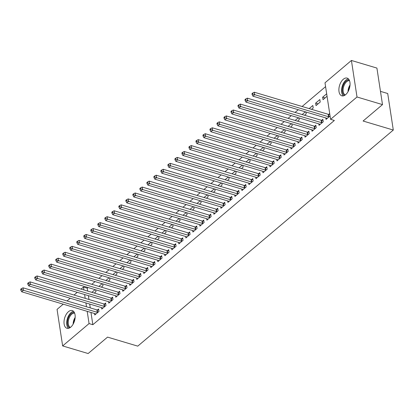 <?xml version="1.0" encoding="UTF-8"?>
<svg xmlns="http://www.w3.org/2000/svg" width="414" height="414" viewBox="0 0 414 414"><rect width="100%" height="100%" fill="white"/><g stroke="black" fill="none" stroke-linecap="round" stroke-linejoin="round"><path stroke-width="0.62" d="M345.649 94.666A9.248 5.144 106.6 0 1 341.824 95.831A9.248 5.144 106.6 0 1 338.937 88.648A9.248 5.144 106.6 0 1 343.294 79.265A9.248 5.144 106.6 0 1 347.118 78.106A9.248 5.144 106.6 0 1 350.011 85.289A9.248 5.144 106.6 0 1 345.649 94.666M70.773 327.117A9.248 5.144 106.6 0 1 66.949 328.281A9.248 5.144 106.6 0 1 64.056 321.098A9.248 5.144 106.6 0 1 68.413 311.716A9.248 5.144 106.6 0 1 72.238 310.557A9.248 5.144 106.6 0 1 75.131 317.74A9.248 5.144 106.6 0 1 70.773 327.117M325.58 86.635L302.096 106.496M298.287 109.72L295.089 112.422M291.28 115.646L288.082 118.347M284.268 121.571L281.07 124.278M277.261 127.496L274.063 130.203M270.254 133.427L267.056 136.128M263.242 139.352L260.044 142.059M256.235 145.278L253.037 147.984M249.228 151.208L246.03 153.91M242.216 157.134L239.018 159.835M235.209 163.059L232.011 165.766M228.202 168.984L225.004 171.691M221.19 174.915L217.992 177.616M214.183 180.84L210.985 183.547M207.176 186.766L203.978 189.472M200.164 192.691L196.966 195.398M193.157 198.622L189.959 201.323M186.15 204.547L182.952 207.254M179.138 210.472L175.94 213.179M172.131 216.403L168.933 219.104M165.124 222.328L161.926 225.035M158.117 228.254L154.919 230.96M151.105 234.179L147.907 236.886M144.098 240.11L140.9 242.811M137.091 246.035L133.893 248.742M130.079 251.96L126.881 254.667M123.072 257.891L119.874 260.592M116.065 263.816L112.867 266.523M109.053 269.742L105.855 272.448M102.046 275.667L98.848 278.374M95.039 281.598L91.841 284.299M88.027 287.523L87.256 288.175L83.478 287.047L83.923 289.955M324.995 82.81L351.419 60.465L357.008 96.995L330.584 119.335L324.995 82.81M357.008 96.995L382.5 104.607L376.911 68.077L351.419 60.465M380.471 91.359L387.711 93.517L393.3 130.048L137.764 346.14L107.552 337.115L88.141 353.535L62.649 345.923L57.054 309.393L63.228 304.176M67.037 300.952L70.235 298.251M74.044 295.027L77.242 292.32M81.051 289.101L83.478 287.047M315.639 103.127L316.017 105.596L320.224 102.041L319.846 99.572L315.639 103.127L318.076 103.852M318.816 123.869L319.039 125.338L323.246 121.783L322.868 119.315L321.735 120.277M302.153 114.533L305.351 111.827M305.915 111.997L306.205 113.891L304.59 115.258M304.797 135.725L305.025 137.194L309.227 133.639L308.849 131.171L307.716 132.128M288.134 126.384L291.332 123.682M291.901 123.848L292.191 125.747L290.571 127.114M290.778 147.575L291.006 149.045L295.213 145.49L294.835 143.021L293.697 143.984M274.12 138.24L277.318 135.533M277.882 135.704L278.172 137.598L276.552 138.969M276.764 159.431L276.987 160.901L281.194 157.346L280.816 154.877L279.683 155.835M260.101 150.096L263.299 147.389M263.863 147.56L264.153 149.454L262.538 150.82M262.745 171.282L262.973 172.757L267.175 169.197L266.797 166.728L265.664 167.691M246.082 161.946L249.28 159.24M249.849 159.411L250.139 161.305L248.519 162.676M248.726 183.138L248.954 184.608L253.161 181.053L252.783 178.584L251.645 179.541M232.068 173.802L235.266 171.096M235.83 171.267L236.12 173.161L234.505 174.527M234.712 194.989L234.935 196.464L239.142 192.903L238.764 190.44L237.631 191.397M218.049 185.653L221.247 182.952M221.811 183.117L222.101 185.017L220.486 186.383M220.693 206.845L220.921 208.314L225.123 204.759L224.745 202.291L223.612 203.248M204.035 197.509L207.233 194.803M207.797 194.973L208.087 196.867L206.467 198.234M206.679 218.701L206.902 220.17L211.109 216.615L210.731 214.147L209.593 215.104M190.016 209.36L193.214 206.658M193.778 206.824L194.068 208.723L192.453 210.089M192.66 230.551L192.883 232.021L197.09 228.466L196.712 225.997L195.579 226.96M175.997 221.216L179.195 218.509M179.759 218.68L180.049 220.574L178.434 221.945M178.641 242.407L178.869 243.877L183.071 240.322L182.693 237.853L181.56 238.811M161.983 233.072L165.181 230.365M165.745 230.536L166.035 232.43L164.415 233.796M164.627 254.258L164.85 255.728L169.057 252.173L168.679 249.704L167.541 250.667M147.964 244.922L151.162 242.216M151.726 242.387L152.016 244.281L150.401 245.652M150.608 266.114L150.831 267.584L155.038 264.028L154.66 261.56L153.527 262.517M133.945 256.778L137.143 254.072M137.707 254.243L138.002 256.137L136.382 257.503M136.589 277.965L136.817 279.44L141.019 275.879L140.641 273.416L139.508 274.373M119.931 268.629L123.129 265.928M123.693 266.093L123.983 267.993L122.363 269.359M122.575 289.821L122.798 291.29L127.005 287.735L126.627 285.267L125.494 286.224M105.912 280.485L109.11 277.778M109.674 277.949L109.964 279.843L108.349 281.209M108.556 301.677L108.784 303.146L112.986 299.591L112.608 297.123L111.475 298.08M91.892 292.336L95.091 289.634M95.66 289.8L95.95 291.699L94.33 293.065M94.537 313.527L94.765 314.997L98.967 311.442L98.589 308.973L97.456 309.936M87.256 288.175L87.701 291.083M88.399 295.653L88.989 299.488M89.688 304.057L90.273 307.892M90.971 312.461L92.845 324.705L334.362 120.464L330.584 119.335M101.549 307.602L101.772 309.072L105.979 305.516L105.601 303.048L104.468 304.005M98.905 286.41L102.103 283.704M102.667 283.875L102.957 285.769L101.337 287.14M115.563 295.746L115.791 297.216L119.993 293.661L119.615 291.192L118.482 292.155M112.918 274.56L116.117 271.853M116.686 272.019L116.976 273.918L115.356 275.284M129.582 283.895L129.805 285.365L134.012 281.81L133.634 279.341L132.501 280.299M126.938 262.704L130.136 259.997M130.7 260.168L130.99 262.062L129.375 263.433M143.601 272.039L143.824 273.509L148.031 269.954L147.653 267.485L146.52 268.448M140.957 250.848L144.155 248.146M144.719 248.312L145.009 250.211L143.389 251.577M157.615 260.189L157.843 261.658L162.045 258.103L161.667 255.635L160.534 256.592M154.971 238.997L158.169 236.29M158.733 236.461L159.028 238.355L157.408 239.722M171.634 248.333L171.857 249.802L176.064 246.247L175.686 243.779L174.553 244.736M168.99 227.141L172.188 224.44M172.752 224.605L173.042 226.505L171.427 227.871M185.653 236.477L185.876 237.952L190.083 234.391L189.705 231.928L188.567 232.885M183.009 215.29L186.207 212.584M186.771 212.755L187.061 214.649L185.441 216.015M199.667 224.626L199.895 226.096L204.097 222.541L203.719 220.072L202.586 221.029M197.023 203.434L200.221 200.728M200.785 200.899L201.075 202.793L199.46 204.164M213.686 212.77L213.909 214.24L218.116 210.685L217.738 208.216L216.605 209.179M211.042 191.584L214.24 188.877M214.804 189.048L215.094 190.942L213.479 192.308M227.705 200.919L227.928 202.389L232.135 198.834L231.757 196.365L230.619 197.323M225.061 179.728L228.259 177.021M228.823 177.192L229.113 179.086L227.493 180.457M241.719 189.063L241.947 190.533L246.149 186.978L245.771 184.509L244.638 185.472M239.075 167.872L242.273 165.17M242.837 165.336L243.127 167.235L241.512 168.601M255.738 177.213L255.961 178.682L260.168 175.127L259.79 172.659L258.657 173.616M253.094 156.021L256.292 153.315M256.856 153.485L257.146 155.379L255.531 156.746M269.752 165.357L269.98 166.826L274.187 163.271L273.809 160.803L272.671 161.76M267.108 144.165L270.306 141.464M270.875 141.629L271.165 143.529L269.545 144.895M283.771 153.501L283.999 154.976L288.201 151.415L287.823 148.952L286.69 149.909M281.127 132.314L284.325 129.608M284.889 129.779L285.179 131.673L283.564 133.039M297.79 141.65L298.013 143.12L302.22 139.565L301.842 137.096L300.709 138.053M295.146 120.458L298.344 117.757M298.908 117.923L299.198 119.817L297.578 121.188M311.804 129.794L312.032 131.269L316.234 127.709L315.856 125.24L314.723 126.203M309.16 108.608L312.839 105.498L313.217 107.966L311.597 109.332M325.823 117.943L326.051 119.413L330.077 116.008M328.742 114.347L329.699 113.539M325.083 97.927L322.651 97.202L323.029 99.665L327.055 96.26M322.651 97.202L326.677 93.792M92.845 324.705L89.067 323.577L62.649 345.923M382.5 104.607L363.088 121.023L393.3 130.048M84.622 294.525L85.212 298.359M85.91 302.929L86.495 306.764M87.194 311.333L89.067 323.577M97.254 312.332L96.876 309.863L23.039 287.813L23.417 290.281L97.254 312.332A1.185 0.637 171.3 0 0 97.652 312.394L97.833 312.404M21.554 289.619L21.399 288.63L20.7 289.226L20.85 290.214L21.554 289.619L23.417 290.281L21.668 291.761L95.499 313.817A1.185 0.637 171.3 0 1 95.8 313.962L95.898 314.04M96.876 309.863A1.185 0.637 171.3 0 0 97.274 309.926L98.744 309.977M23.039 287.813L21.399 288.63M20.85 290.214L21.668 291.761M104.261 306.407L103.883 303.938L30.051 281.887L30.429 284.356L104.261 306.407A1.185 0.637 171.3 0 0 104.664 306.469L104.845 306.474M28.561 283.694L28.411 282.705L27.707 283.295L27.862 284.283L28.561 283.694L30.429 284.356L28.675 285.836L102.506 307.887A1.185 0.637 171.3 0 1 102.812 308.037L102.905 308.114M103.883 303.938A1.185 0.637 171.3 0 0 104.287 304L105.756 304.052M30.051 281.887L28.411 282.705M27.862 284.283L28.675 285.836M111.268 300.481L110.89 298.013L37.058 275.962L37.436 278.425L111.268 300.481A1.185 0.637 171.3 0 0 111.671 300.543L111.852 300.548M35.568 277.763L35.418 276.78L34.719 277.37L34.869 278.358L35.568 277.763L37.436 278.425L35.682 279.911L109.519 301.961A1.185 0.637 171.3 0 1 109.819 302.111L109.917 302.184M110.89 298.013A1.185 0.637 171.3 0 0 111.294 298.075L112.763 298.127M37.058 275.962L35.418 276.78M34.869 278.358L35.682 279.911M69.78 327.821A8.001 4.45 106.6 0 1 67.632 320.343A8.001 4.45 106.6 0 1 74.354 312.498M74.665 313.207A7.411 4.119 -73.4 0 0 68.445 320.472A7.411 4.119 -73.4 0 0 70.427 327.391M73.516 311.328A9.186 5.108 -73.4 0 0 66.949 320.358A9.186 5.108 -73.4 0 0 68.434 328.338M344.66 95.37A8.001 4.45 106.6 0 1 342.507 87.892A8.001 4.45 106.6 0 1 349.235 80.047M349.54 80.756A7.411 4.119 -73.4 0 0 343.32 88.022A7.411 4.119 -73.4 0 0 345.307 94.941M348.391 78.872A9.186 5.108 -73.4 0 0 341.824 87.908A9.186 5.108 -73.4 0 0 343.309 95.888M118.28 294.551L117.902 292.082L44.065 270.031L44.443 272.5L118.28 294.551A1.185 0.637 171.3 0 0 118.678 294.613L118.859 294.623M42.58 271.838L42.425 270.849L41.726 271.444L41.876 272.433L42.58 271.838L44.443 272.5L42.694 273.985L116.525 296.036A1.185 0.637 171.3 0 1 116.826 296.181L116.924 296.258M117.902 292.082A1.185 0.637 171.3 0 0 118.3 292.149L119.77 292.201M44.065 270.031L42.425 270.849M41.876 272.433L42.694 273.985M125.287 288.625L124.909 286.157L51.077 264.106L51.455 266.575L125.287 288.625A1.185 0.637 171.3 0 0 125.69 288.687L125.872 288.693M49.587 265.912L49.437 264.924L48.733 265.519L48.883 266.502L49.587 265.912L51.455 266.575L49.701 268.055L123.532 290.105A1.185 0.637 171.3 0 1 123.838 290.255L123.931 290.333M124.909 286.157A1.185 0.637 171.3 0 0 125.313 286.219L126.777 286.271M51.077 264.106L49.437 264.924M48.883 266.502L49.701 268.055M132.294 282.7L131.916 280.231L58.084 258.181L58.462 260.649L132.294 282.7A1.185 0.637 171.3 0 0 132.697 282.762L132.878 282.767M56.594 259.987L56.444 258.998L55.745 259.588L55.895 260.577L56.594 259.987L58.462 260.649L56.708 262.129L130.545 284.18A1.185 0.637 171.3 0 1 130.845 284.33L130.943 284.408M131.916 280.231A1.185 0.637 171.3 0 0 132.32 280.294L133.789 280.345M58.084 258.181L56.444 258.998M55.895 260.577L56.708 262.129M139.306 276.775L138.928 274.306L65.091 252.25L65.469 254.719L139.306 276.775A1.185 0.637 171.3 0 0 139.704 276.837L139.885 276.842M63.606 254.056L63.451 253.073L62.752 253.663L62.902 254.651L63.606 254.056L65.469 254.719L63.72 256.204L137.552 278.255A1.185 0.637 171.3 0 1 137.852 278.399L137.95 278.477M138.928 274.306A1.185 0.637 171.3 0 0 139.327 274.368L140.796 274.42M65.091 252.25L63.451 253.073M62.902 254.651L63.72 256.204M146.313 270.844L145.935 268.375L72.103 246.325L72.481 248.793L146.313 270.844A1.185 0.637 171.3 0 0 146.716 270.906L146.892 270.916M70.613 248.131L70.463 247.142L69.759 247.738L69.909 248.726L70.613 248.131L72.481 248.793L70.727 250.273L144.558 272.329A1.185 0.637 171.3 0 1 144.864 272.474L144.957 272.552M145.935 268.375A1.185 0.637 171.3 0 0 146.339 268.438L147.803 268.489M72.103 246.325L70.463 247.142M69.909 248.726L70.727 250.273M153.32 264.919L152.942 262.45L79.11 240.399L79.488 242.868L153.32 264.919A1.185 0.637 171.3 0 0 153.723 264.981L153.904 264.986M77.62 242.206L77.47 241.217L76.771 241.812L76.921 242.795L77.62 242.206L79.488 242.868L77.734 244.348L151.571 266.399A1.185 0.637 171.3 0 1 151.871 266.549L151.969 266.626M152.942 262.45A1.185 0.637 171.3 0 0 153.346 262.512L154.815 262.564M79.11 240.399L77.47 241.217M76.921 242.795L77.734 244.348M160.327 258.993L159.954 256.525L86.117 234.474L86.495 236.937L160.327 258.993A1.185 0.637 171.3 0 0 160.73 259.055L160.911 259.06M84.632 236.275L84.477 235.292L83.778 235.882L83.928 236.87L84.632 236.275L86.495 236.937L84.746 238.423L158.578 260.473A1.185 0.637 171.3 0 1 158.878 260.623L158.976 260.696M159.954 256.525A1.185 0.637 171.3 0 0 160.353 256.587L161.822 256.639M86.117 234.474L84.477 235.292M83.928 236.87L84.746 238.423M167.339 253.063L166.961 250.594L93.129 228.544L93.507 231.012L167.339 253.063A1.185 0.637 171.3 0 0 167.742 253.125L167.918 253.135M91.639 230.35L91.489 229.361L90.785 229.956L90.935 230.945L91.639 230.35L93.507 231.012L91.753 232.497L165.584 254.548A1.185 0.637 171.3 0 1 165.89 254.693L165.983 254.77M166.961 250.594A1.185 0.637 171.3 0 0 167.365 250.661L168.829 250.713M93.129 228.544L91.489 229.361M90.935 230.945L91.753 232.497M174.346 247.137L173.968 244.669L100.136 222.618L100.514 225.087L174.346 247.137A1.185 0.637 171.3 0 0 174.749 247.199L174.931 247.205M98.646 224.424L98.496 223.436L97.797 224.031L97.947 225.014L98.646 224.424L100.514 225.087L98.76 226.567L172.597 248.617A1.185 0.637 171.3 0 1 172.897 248.767L172.995 248.845M173.968 244.669A1.185 0.637 171.3 0 0 174.372 244.731L175.841 244.783M100.136 222.618L98.496 223.436M97.947 225.014L98.76 226.567M181.353 241.212L180.975 238.743L107.143 216.693L107.521 219.161L181.353 241.212A1.185 0.637 171.3 0 0 181.756 241.274L181.937 241.279M105.658 218.499L105.503 217.51L104.804 218.1L104.954 219.089L105.658 218.499L107.521 219.161L105.772 220.641L179.604 242.692A1.185 0.637 171.3 0 1 179.904 242.842L180.002 242.92M180.975 238.743A1.185 0.637 171.3 0 0 181.379 238.806L182.848 238.857M107.143 216.693L105.503 217.51M104.954 219.089L105.772 220.641M188.365 235.287L187.987 232.818L114.15 210.762L114.528 213.231L188.365 235.287A1.185 0.637 171.3 0 0 188.768 235.349L188.944 235.354M112.665 212.568L112.515 211.585L111.811 212.175L111.961 213.163L112.665 212.568L114.528 213.231L112.779 214.716L186.611 236.767A1.185 0.637 171.3 0 1 186.916 236.911L187.009 236.989M187.987 232.818A1.185 0.637 171.3 0 0 188.391 232.88L189.855 232.932M114.15 210.762L112.515 211.585M111.961 213.163L112.779 214.716M195.372 229.356L194.994 226.888L121.162 204.837L121.54 207.305L195.372 229.356A1.185 0.637 171.3 0 0 195.775 229.418L195.957 229.428M119.672 206.643L119.522 205.654L118.823 206.25L118.973 207.238L119.672 206.643L121.54 207.305L119.786 208.785L193.623 230.841A1.185 0.637 171.3 0 1 193.923 230.986L194.021 231.064M194.994 226.888A1.185 0.637 171.3 0 0 195.398 226.95L196.867 227.001M121.162 204.837L119.522 205.654M118.973 207.238L119.786 208.785M202.379 223.431L202.001 220.962L128.169 198.911L128.547 201.38L202.379 223.431A1.185 0.637 171.3 0 0 202.782 223.493L202.963 223.498M126.679 200.718L126.529 199.729L125.83 200.324L125.98 201.307L126.679 200.718L128.547 201.38L126.798 202.86L200.63 224.911A1.185 0.637 171.3 0 1 200.93 225.061L201.028 225.138M202.001 220.962A1.185 0.637 171.3 0 0 202.405 221.024L203.874 221.076M128.169 198.911L126.529 199.729M125.98 201.307L126.798 202.86M209.391 217.505L209.013 215.037L135.176 192.986L135.554 195.455L209.391 217.505A1.185 0.637 171.3 0 0 209.794 217.567L209.97 217.573M133.691 194.787L133.541 193.804L132.837 194.394L132.987 195.382L133.691 194.787L135.554 195.455L133.805 196.935L207.637 218.985A1.185 0.637 171.3 0 1 207.937 219.135L208.035 219.208M209.013 215.037A1.185 0.637 171.3 0 0 209.417 215.099L210.881 215.151M135.176 192.986L133.541 193.804M132.987 195.382L133.805 196.935M216.398 211.575L216.02 209.106L142.188 187.056L142.566 189.524L216.398 211.575A1.185 0.637 171.3 0 0 216.801 211.637L216.983 211.647M140.698 188.862L140.548 187.873L139.844 188.468L139.999 189.457L140.698 188.862L142.566 189.524L140.812 191.009L214.643 213.06A1.185 0.637 171.3 0 1 214.949 213.205L215.047 213.282M216.02 209.106A1.185 0.637 171.3 0 0 216.424 209.173L217.893 209.225M142.188 187.056L140.548 187.873M139.999 189.457L140.812 191.009M223.405 205.649L223.027 203.181L149.195 181.13L149.573 183.599L223.405 205.649A1.185 0.637 171.3 0 0 223.808 205.711L223.99 205.717M147.705 182.936L147.555 181.948L146.856 182.543L147.006 183.526L147.705 182.936L149.573 183.599L147.824 185.079L221.656 207.129A1.185 0.637 171.3 0 1 221.956 207.279L222.054 207.357M223.027 203.181A1.185 0.637 171.3 0 0 223.431 203.243L224.9 203.295M149.195 181.13L147.555 181.948M147.006 183.526L147.824 185.079M230.417 199.724L230.039 197.255L156.202 175.205L156.58 177.673L230.417 199.724A1.185 0.637 171.3 0 0 230.821 199.786L230.996 199.791M154.717 177.011L154.567 176.022L153.863 176.612L154.013 177.601L154.717 177.011L156.58 177.673L154.831 179.153L228.663 201.204A1.185 0.637 171.3 0 1 228.963 201.354L229.061 201.432M230.039 197.255A1.185 0.637 171.3 0 0 230.443 197.318L231.907 197.369M156.202 175.205L154.567 176.022M154.013 177.601L154.831 179.153M237.424 193.799L237.046 191.33L163.214 169.274L163.592 171.743L237.424 193.799A1.185 0.637 171.3 0 0 237.827 193.861L238.009 193.866M161.724 171.08L161.574 170.097L160.87 170.687L161.025 171.675L161.724 171.08L163.592 171.743L161.838 173.228L235.669 195.279A1.185 0.637 171.3 0 1 235.975 195.424L236.073 195.501M237.046 191.33A1.185 0.637 171.3 0 0 237.45 191.392L238.919 191.444M163.214 169.274L161.574 170.097M161.025 171.675L161.838 173.228M244.431 187.868L244.053 185.4L170.221 163.349L170.599 165.817L244.431 187.868A1.185 0.637 171.3 0 0 244.834 187.93L245.016 187.94M168.731 165.155L168.581 164.167L167.882 164.762L168.032 165.75L168.731 165.155L170.599 165.817L168.845 167.297L242.682 189.353A1.185 0.637 171.3 0 1 242.982 189.498L243.08 189.576M244.053 185.4A1.185 0.637 171.3 0 0 244.457 185.462L245.926 185.513M170.221 163.349L168.581 164.167M168.032 165.75L168.845 167.297M251.443 181.943L251.065 179.474L177.228 157.423L177.606 159.892L251.443 181.943A1.185 0.637 171.3 0 0 251.847 182.005L252.022 182.01M175.743 159.23L175.593 158.241L174.889 158.836L175.039 159.82L175.743 159.23L177.606 159.892L175.857 161.372L249.689 183.423A1.185 0.637 171.3 0 1 249.989 183.573L250.087 183.65M251.065 179.474A1.185 0.637 171.3 0 0 251.469 179.536L252.933 179.588M177.228 157.423L175.593 158.241M175.039 159.82L175.857 161.372M258.45 176.017L258.072 173.549L184.24 151.498L184.618 153.967L258.45 176.017A1.185 0.637 171.3 0 0 258.853 176.079L259.035 176.085M182.75 153.299L182.6 152.316L181.896 152.906L182.051 153.894L182.75 153.299L184.618 153.967L182.864 155.447L256.696 177.497A1.185 0.637 171.3 0 1 257.001 177.647L257.099 177.72M258.072 173.549A1.185 0.637 171.3 0 0 258.476 173.611L259.945 173.663M184.24 151.498L182.6 152.316M182.051 153.894L182.864 155.447M265.457 170.087L265.079 167.618L191.247 145.568L191.625 148.036L265.457 170.087A1.185 0.637 171.3 0 0 265.86 170.149L266.042 170.159M189.757 147.374L189.607 146.385L188.908 146.98L189.058 147.969L189.757 147.374L191.625 148.036L189.871 149.521L263.708 171.572A1.185 0.637 171.3 0 1 264.008 171.717L264.106 171.794M265.079 167.618A1.185 0.637 171.3 0 0 265.483 167.686L266.952 167.737M191.247 145.568L189.607 146.385M189.058 147.969L189.871 149.521M272.469 164.161L272.091 161.693L198.254 139.642L198.632 142.111L272.469 164.161A1.185 0.637 171.3 0 0 272.873 164.223L273.049 164.229M196.769 141.448L196.619 140.46L195.915 141.055L196.065 142.038L196.769 141.448L198.632 142.111L196.883 143.591L270.715 165.641A1.185 0.637 171.3 0 1 271.015 165.791L271.113 165.869M272.091 161.693A1.185 0.637 171.3 0 0 272.495 161.755L273.959 161.807M198.254 139.642L196.619 140.46M196.065 142.038L196.883 143.591M279.476 158.236L279.098 155.767L205.266 133.717L205.644 136.185L279.476 158.236A1.185 0.637 171.3 0 0 279.88 158.298L280.061 158.303M203.776 135.523L203.626 134.534L202.922 135.124L203.077 136.113L203.776 135.523L205.644 136.185L203.89 137.665L277.722 159.716A1.185 0.637 171.3 0 1 278.027 159.866L278.12 159.944M279.098 155.767A1.185 0.637 171.3 0 0 279.502 155.83L280.971 155.881M205.266 133.717L203.626 134.534M203.077 136.113L203.89 137.665M286.483 152.311L286.105 149.842L212.273 127.786L212.651 130.255L286.483 152.311A1.185 0.637 171.3 0 0 286.886 152.373L287.068 152.378M210.783 129.592L210.633 128.609L209.934 129.199L210.084 130.187L210.783 129.592L212.651 130.255L210.897 131.74L284.734 153.791A1.185 0.637 171.3 0 1 285.034 153.941L285.132 154.013M286.105 149.842A1.185 0.637 171.3 0 0 286.509 149.904L287.978 149.956M212.273 127.786L210.633 128.609M210.084 130.187L210.897 131.74M293.495 146.38L293.117 143.912L219.28 121.861L219.658 124.329L293.495 146.38A1.185 0.637 171.3 0 0 293.899 146.442L294.075 146.452M217.795 123.667L217.64 122.679L216.941 123.274L217.091 124.262L217.795 123.667L219.658 124.329L217.909 125.809L291.741 147.865A1.185 0.637 171.3 0 1 292.041 148.01L292.139 148.088M293.117 143.912A1.185 0.637 171.3 0 0 293.521 143.974L294.985 144.025M219.28 121.861L217.64 122.679M217.091 124.262L217.909 125.809M300.502 140.455L300.124 137.986L226.292 115.936L226.67 118.404L300.502 140.455A1.185 0.637 171.3 0 0 300.906 140.517L301.087 140.522M224.802 117.742L224.652 116.753L223.948 117.348L224.103 118.332L224.802 117.742L226.67 118.404L224.916 119.884L298.748 141.935A1.185 0.637 171.3 0 1 299.053 142.085L299.146 142.162M300.124 137.986A1.185 0.637 171.3 0 0 300.528 138.048L301.997 138.1M226.292 115.936L224.652 116.753M224.103 118.332L224.916 119.884M307.509 134.529L307.131 132.061L233.299 110.01L233.677 112.479L307.509 134.529A1.185 0.637 171.3 0 0 307.912 134.591L308.094 134.597M231.809 111.816L231.659 110.828L230.96 111.418L231.11 112.406L231.809 111.816L233.677 112.479L231.923 113.959L305.76 136.009A1.185 0.637 171.3 0 1 306.06 136.159L306.158 136.232M307.131 132.061A1.185 0.637 171.3 0 0 307.535 132.123L309.004 132.175M233.299 110.01L231.659 110.828M231.11 112.406L231.923 113.959M314.521 128.599L314.143 126.13L240.306 104.08L240.684 106.548L314.521 128.599A1.185 0.637 171.3 0 0 314.919 128.661L315.101 128.671M238.821 105.886L238.666 104.897L237.967 105.492L238.117 106.481L238.821 105.886L240.684 106.548L238.935 108.033L312.767 130.084A1.185 0.637 171.3 0 1 313.067 130.229L313.165 130.306M314.143 126.13A1.185 0.637 171.3 0 0 314.547 126.198L316.011 126.249M240.306 104.08L238.666 104.897M238.117 106.481L238.935 108.033M321.528 122.673L321.15 120.205L247.318 98.154L247.696 100.623L321.528 122.673A1.185 0.637 171.3 0 0 321.932 122.735L322.113 122.741M245.828 99.96L245.678 98.972L244.974 99.567L245.129 100.55L245.828 99.96L247.696 100.623L245.942 102.103L319.774 124.153A1.185 0.637 171.3 0 1 320.079 124.303L320.172 124.381M321.15 120.205A1.185 0.637 171.3 0 0 321.554 120.267L323.024 120.319M247.318 98.154L245.678 98.972M245.129 100.55L245.942 102.103M328.535 116.748L328.157 114.28L254.325 92.229L254.703 94.697L328.535 116.748A1.185 0.637 171.3 0 0 328.939 116.81L329.12 116.815M252.835 94.035L252.685 93.046L251.986 93.636L252.136 94.625L252.835 94.035L254.703 94.697L252.949 96.177L326.786 118.228A1.185 0.637 171.3 0 1 327.086 118.378L327.184 118.456M328.157 114.28A1.185 0.637 171.3 0 0 328.561 114.342L329.829 114.388M254.325 92.229L252.685 93.046M252.136 94.625L252.949 96.177M97.652 312.394L97.274 309.926M104.664 306.469L104.287 304M111.671 300.543L111.294 298.075M73.149 324.141A7.411 4.119 106.6 0 1 73.361 321.942A7.411 4.119 106.6 0 1 75.157 317.419M74.96 319.034A7.167 3.985 -73.4 0 0 73.971 322.076A7.167 3.985 -73.4 0 0 73.868 322.682M348.024 91.691A7.411 4.119 106.6 0 1 348.241 89.491A7.411 4.119 106.6 0 1 350.032 84.968M349.835 86.583A7.167 3.985 -73.4 0 0 348.847 89.626A7.167 3.985 -73.4 0 0 348.748 90.231M118.678 294.613L118.3 292.149M125.69 288.687L125.313 286.219M132.697 282.762L132.32 280.294M139.704 276.837L139.327 274.368M146.716 270.906L146.339 268.438M153.723 264.981L153.346 262.512M160.73 259.055L160.353 256.587M167.742 253.125L167.365 250.661M174.749 247.199L174.372 244.731M181.756 241.274L181.379 238.806M188.768 235.349L188.391 232.88M195.775 229.418L195.398 226.95M202.782 223.493L202.405 221.024M209.794 217.567L209.417 215.099M216.801 211.637L216.424 209.173M223.808 205.711L223.431 203.243M230.821 199.786L230.443 197.318M237.827 193.861L237.45 191.392M244.834 187.93L244.457 185.462M251.847 182.005L251.469 179.536M258.853 176.079L258.476 173.611M265.86 170.149L265.483 167.686M272.873 164.223L272.495 161.755M279.88 158.298L279.502 155.83M286.886 152.373L286.509 149.904M293.899 146.442L293.521 143.974M300.906 140.517L300.528 138.048M307.912 134.591L307.535 132.123M314.919 128.661L314.547 126.198M321.932 122.735L321.554 120.267M328.939 116.81L328.561 114.342"/></g></svg>
